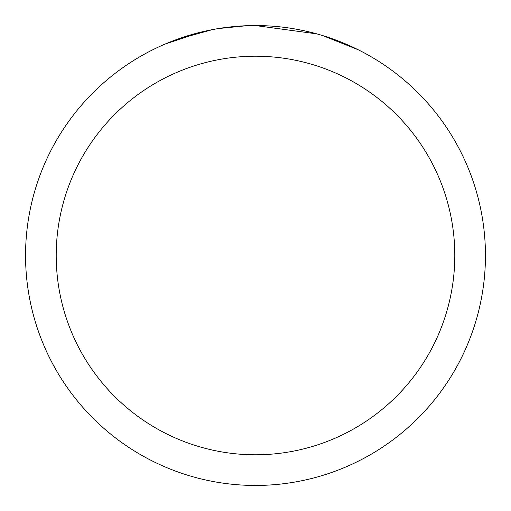<?xml version="1.0" encoding="UTF-8"?>
<svg xmlns="http://www.w3.org/2000/svg" width="511" height="511" viewBox="0 0 511 511"><rect width="100%" height="100%" fill="white"/><g stroke="black" fill="none" stroke-linecap="round" stroke-linejoin="round"><path stroke-width="0.77" d="M262.207 25.652L267.176 25.844M298.041 29.523L299.427 29.785M255.5 25.55A229.95 229.95 0 0 1 485.45 255.5A229.95 229.95 0 0 1 255.5 485.45A229.95 229.95 0 0 1 25.55 255.5A229.95 229.95 0 0 1 255.5 25.55L316.775 33.867M318.398 34.32L322.601 35.559L357.975 49.656M255.5 56.21A199.29 199.29 0 0 1 454.79 255.5A199.29 199.29 0 0 1 255.5 454.79A199.29 199.29 0 0 1 56.21 255.5A199.29 199.29 0 0 1 255.5 56.21M216.607 28.865L212.397 29.625L176.161 39.673M230.218 26.942L235.763 26.4M165.002 44.106L201.034 32.097M203.512 31.503L212.397 29.625M221.135 28.137L227.817 27.224M228.871 27.096L240.259 26.055M246.423 25.729L218.223 28.59"/></g></svg>
